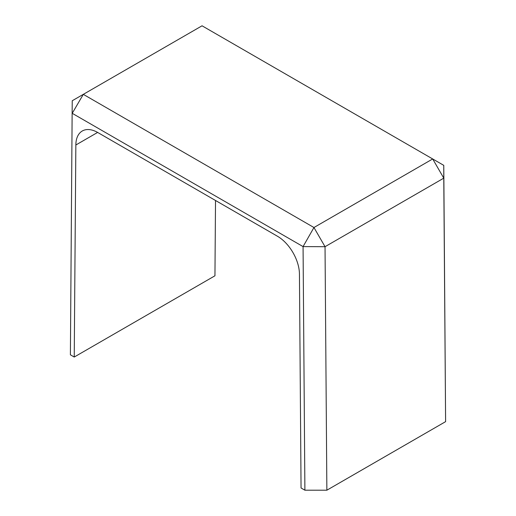 <?xml version="1.0" encoding="UTF-8"?>
<svg xmlns="http://www.w3.org/2000/svg" width="516" height="516" viewBox="0 0 516 516"><rect width="100%" height="100%" fill="white"/><g stroke="black" fill="none" stroke-linecap="round" stroke-linejoin="round"><path stroke-width="0.77" d="M215.52 200.492L214.946 275.796L74.239 357.033L75.852 144.996A31.063 17.937 -120 0 1 82.283 130.993A31.063 17.937 -120 0 1 97.814 132.535L277.479 236.264A31.063 17.937 -120 0 1 299.441 274.086L301.054 487.981L304.898 490.2L303.066 246.596L313.954 227.517L432.692 158.96L443.773 178.149L445.605 421.643L443.773 165.359L202.046 25.8L83.308 94.357L313.954 227.517L325.035 246.706L303.066 246.596L72.227 113.32L83.308 94.357L72.227 100.749L70.395 354.815L72.227 100.749M443.773 165.359L443.773 178.149L325.035 246.706L326.867 490.2L304.898 490.2M74.239 357.033L70.395 354.815M445.605 421.643L326.867 490.2M97.621 132.425L75.852 144.996"/></g></svg>
